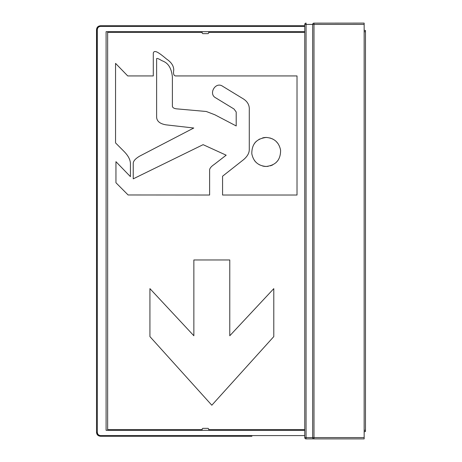 <?xml version="1.0" encoding="UTF-8"?>
<svg xmlns="http://www.w3.org/2000/svg" width="462" height="462" viewBox="0 0 462 462"><rect width="100%" height="100%" fill="white"/><g stroke="black" fill="none" stroke-linecap="round" stroke-linejoin="round"><path stroke-width="0.69" d="M245.183 436.261L100.612 436.261C98.21 436.024 96.887 434.707 96.65 432.299L97.315 432.293L97.315 29.695C97.511 27.691 98.608 26.594 100.612 26.398L100.508 25.739L304.753 25.739M97.315 432.293C97.494 434.286 98.597 435.389 100.612 435.602L100.485 436.261C98.06 436.012 96.731 434.69 96.523 432.299L96.523 29.701C96.731 27.31 98.06 25.988 100.497 25.739L100.485 25.739M251.923 436.261L100.508 436.261M100.612 25.739C98.204 25.976 96.887 27.293 96.65 29.701L96.523 29.701M202.125 430.318L202.125 429.002L202.783 428.338L208.067 428.338L208.726 429.002L208.726 430.318L208.726 429.66L304.753 429.66L304.753 430.318L106.093 430.318L106.093 31.682L304.753 31.682L304.753 32.34L208.726 32.34M313.681 23.135L364.154 23.1L364.154 437.578L313.993 437.578L313.993 24.422L364.154 24.422M313.681 438.865L306.075 438.9A1.322 1.322 0 0 1 304.753 437.578L304.753 24.422A1.322 1.322 0 0 1 306.075 23.1A1.322 1.322 0 0 0 304.753 24.422L306.063 24.422L306.063 437.578L304.753 437.578M306.075 23.1L306.063 24.422L312.676 24.422A1.322 1.322 0 0 1 313.993 23.1A1.322 1.322 0 0 0 312.676 24.422L312.676 437.578A1.322 1.322 0 0 0 313.993 438.9L364.154 438.9L364.154 437.578M202.125 429.66L107.646 429.66L107.646 32.34L202.125 32.34L202.125 31.682L202.125 32.998L202.783 33.662L208.067 33.662L208.726 32.998L208.726 31.682M139.819 156.052C135.482 158.587 133.287 161.036 133.229 163.392C133.287 161.036 135.482 158.587 139.819 156.052L193.763 128.014L166.06 124.85C159.806 123.793 156.658 121.125 156.618 116.834L156.618 58.616C157.068 58.154 158.593 58.709 161.192 60.291C163.155 61.561 170.825 62.335 172.384 76.854L172.384 106.237C172.569 107.606 173.879 108.466 176.317 108.818L206.3 111.492L214.824 114.767L236.203 125.947L236.203 112.006L233.986 108.992L215.587 97.771C208.189 93.873 215.587 81.237 222.644 86.267C215.587 81.237 208.189 93.873 215.587 97.771M133.229 163.392L133.229 178.846L203.113 144.664L226.172 155.192L214.212 164.443C211.417 166.32 209.881 168.093 209.615 169.75L209.615 195.028L128.113 194.976L115.95 182.744L115.95 161.683L130.423 176.634L130.423 163.964C130.492 159.921 128.257 155.636 123.724 151.12L115.552 142.902L115.552 63.375L127.731 75.935L153.292 75.935L153.292 53.182C154.198 49.168 159.251 52.934 166.684 59.153C171.396 62.318 173.752 65.968 173.752 70.103C173.146 73.556 173.683 75.497 175.369 75.935L297.02 75.935L297.02 195.028L222.569 195.028L222.569 176.218L243.566 159.661C247.493 156.306 249.393 152.835 249.272 149.249L249.272 110.1C249.642 105.463 247.713 101.761 243.491 98.984L222.644 86.267M262.595 166.008A14.501 14.501 0 0 0 266.199 166.464L266.199 166.464C258.218 165.835 253.419 161.602 251.807 153.759C251.721 144.063 256.52 138.629 266.199 137.457C274.185 138.086 278.979 142.319 280.59 150.162C280.677 159.858 275.883 165.292 266.199 166.464L268.127 166.337M270.403 165.841L272.684 164.934M275.97 162.682L278.026 160.36M278.003 143.532L275.912 141.193M272.799 139.045L269.912 137.942M266.903 137.474L266.199 137.457A14.501 14.501 0 0 0 262.607 137.913M259.569 139.062A14.501 14.501 0 0 0 258.928 139.414M256.468 141.21A14.501 14.501 0 0 0 254.36 143.584M254.389 160.383A14.501 14.501 0 0 0 256.537 162.78M259.09 164.599A14.501 14.501 0 0 0 259.667 164.911M193.861 335.758L193.861 259.962L229.776 259.962L229.776 335.758L273.787 288.64L273.787 336.602L211.821 405.226L149.931 336.602L149.931 288.64L193.861 335.758M106.093 31.682L106.093 430.318M365.477 30.527L365.477 31.745L364.154 31.693L364.154 30.359L365.477 30.428L365.477 430.255L364.154 430.307L364.154 431.641L365.477 431.572L365.477 430.266L365.477 431.572L364.154 431.543M97.315 29.701L96.65 29.701L96.523 432.299M100.612 26.398L304.753 26.398M100.612 435.602L304.753 435.602M306.075 438.9L306.063 437.578L313.993 437.578L313.993 438.9M312.676 24.422L313.993 24.422L313.993 23.1"/></g></svg>
